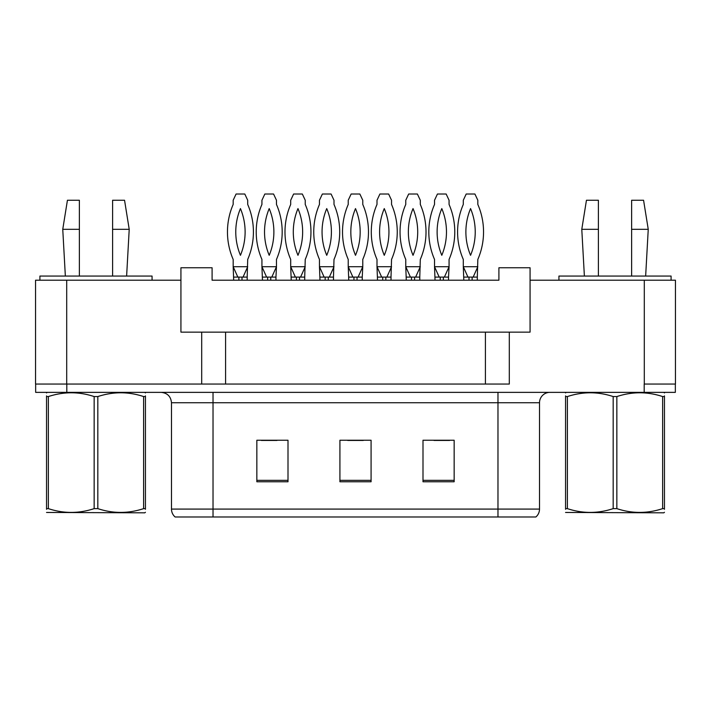 <?xml version="1.0" encoding="UTF-8"?>
<svg xmlns="http://www.w3.org/2000/svg" width="711" height="711" viewBox="0 0 711 711"><rect width="100%" height="100%" fill="white"/><g stroke="black" fill="none" stroke-linecap="round" stroke-linejoin="round"><path stroke-width="1.07" d="M201.702 332.135L180.932 332.135L180.932 280.214L35.55 280.214L35.55 384.056L201.702 384.056L201.702 332.135L225.591 332.135L225.591 384.056M675.45 280.214L675.45 384.056L675.45 280.214L530.068 280.214L530.068 332.135L509.298 332.135L509.298 384.056L66.701 384.056L66.701 280.214M530.068 280.214L530.068 267.754L498.909 267.754L498.909 280.214L212.091 280.214L212.091 267.754L180.932 267.754L180.932 280.214M509.298 332.135L485.409 332.135L485.409 384.056M485.409 332.135L225.591 332.135M675.45 384.056L644.299 384.056L644.299 280.214M539.516 509.085C539.453 512.249 538.245 514.88 535.881 516.977L497.976 516.977L497.976 509.085L539.516 509.085L539.516 402.746A10.381 10.381 0 0 1 549.896 392.365M497.976 516.977L175.119 516.977A10.381 10.381 0 0 1 171.484 509.085L171.484 402.746C170.871 396.445 167.405 392.979 161.104 392.365M454.151 481.774L454.151 440.233L423.001 440.233L423.001 481.774L454.151 481.774M287.999 481.774L287.999 440.233L256.849 440.233L256.849 481.774L287.999 481.774M371.08 481.774L371.08 440.233L339.92 440.233L339.92 481.774L371.08 481.774M675.343 384.056L675.343 392.365L35.657 392.365L35.657 384.056M261.417 440.447L276.997 440.447M434.003 440.447L449.583 440.447M347.715 440.447L363.285 440.447M237.838 277.094L233.172 266.714L233.688 280.214M233.688 277.094L247.188 277.094L247.188 280.214M242.993 277.094L241.953 277.094M238.523 277.094L237.892 277.086M247.188 277.094L247.704 259.444A69.056 69.056 0 0 0 247.704 204.439L247.704 200.253L244.806 194.023L236.079 194.023L233.172 200.253L233.172 204.439A69.056 69.056 0 0 0 233.172 259.444L233.172 266.714L247.704 266.714L243.038 277.094M240.442 208.581A60.746 60.746 0 0 0 240.442 255.311A60.746 60.746 0 0 0 240.442 208.581M266.607 277.094L261.932 266.714L262.457 280.214M262.457 277.094L275.957 277.094L275.957 280.214M275.957 277.094L276.472 266.714L271.798 277.094L270.722 277.094M267.283 277.094L266.652 277.086M261.932 266.714L276.472 266.714L276.472 259.444A69.056 69.056 0 0 0 276.472 204.439L276.472 200.253L273.566 194.023L264.839 194.023L261.932 200.253L261.932 204.439A69.056 69.056 0 0 0 261.932 259.444L261.932 266.714M269.202 208.581A60.746 60.746 0 0 0 269.202 255.311A60.746 60.746 0 0 0 269.202 208.581M145.444 512.284L144.795 512.827L46.535 512.453M145.444 509.307L145.444 508.632C145.444 513.662 145.444 513.662 145.444 508.632L143.604 508.632L143.604 396.56C128.407 391.539 113.147 391.539 97.825 396.56L94.154 396.56C78.957 391.539 63.697 391.539 48.366 396.56L46.535 396.56C46.535 391.53 46.535 391.53 46.535 396.56L46.535 395.885M97.825 396.56L97.825 508.632C113.022 513.662 128.282 513.662 143.604 508.632M97.825 508.632L94.154 508.632L94.154 396.56M145.444 395.885L145.444 396.56C145.444 391.53 145.444 391.53 145.444 396.56L143.604 396.56M145.444 392.907L144.795 392.365M47.184 392.365L46.535 392.907M145.444 396.56L145.444 508.632M48.366 396.56L48.366 508.632L46.535 508.632L46.535 396.56M48.366 508.632C63.563 513.662 78.823 513.662 94.154 508.632M46.535 508.632C46.535 513.662 46.535 513.662 46.535 508.632L46.535 509.307M664.465 512.284L663.816 512.827L565.556 512.453M664.465 509.307L664.465 508.632C664.465 513.662 664.465 513.662 664.465 508.632L662.634 508.632L662.634 396.56C647.437 391.539 632.177 391.539 616.846 396.56L613.175 396.56C597.978 391.539 582.718 391.539 567.396 396.56L565.556 396.56C565.556 391.53 565.556 391.53 565.556 396.56L565.556 395.885M616.846 396.56L616.846 508.632C632.043 513.662 647.303 513.662 662.634 508.632M616.846 508.632L613.175 508.632L613.175 396.56M664.465 395.885L664.465 396.56C664.465 391.53 664.465 391.53 664.465 396.56L662.634 396.56M664.465 392.907L663.816 392.365M566.205 392.365L565.556 392.907M664.465 396.56L664.465 508.632M567.396 396.56L567.396 508.632L565.556 508.632L565.556 396.56M567.396 508.632C582.593 513.662 597.853 513.662 613.175 508.632M565.556 508.632C565.556 513.662 565.556 513.662 565.556 508.632L565.556 509.307M295.376 277.094L290.701 266.714L291.217 280.214M291.217 277.094L304.717 277.094L304.717 280.214M300.531 277.094L299.491 277.094L299.527 280.214M296.052 277.094L295.421 277.086M304.717 277.094L305.241 259.444A69.056 69.056 0 0 0 305.241 204.439L305.241 200.253L302.335 194.023L293.607 194.023L290.701 200.253L290.701 204.439A69.056 69.056 0 0 0 290.701 259.444L290.701 266.714L305.241 266.714L300.566 277.094M297.971 208.581A60.746 60.746 0 0 0 297.971 255.311A60.746 60.746 0 0 0 297.971 208.581M352.905 277.094L348.23 266.714L348.754 280.214M348.754 277.094L362.246 277.094L362.246 280.214M362.246 277.094L362.77 266.714L358.095 277.094L357.02 277.094M353.58 277.094L352.949 277.086M348.23 266.714L362.77 266.714L362.77 259.444A69.056 69.056 0 0 0 362.77 204.439L362.77 200.253L359.864 194.023L351.136 194.023L348.23 200.253L348.23 204.439A69.056 69.056 0 0 0 348.23 259.444L348.23 266.714M355.5 208.581A60.746 60.746 0 0 0 355.5 255.311A60.746 60.746 0 0 0 355.5 208.581M410.434 277.094L405.759 266.714L406.283 280.214M406.283 277.094L419.783 277.094L419.783 280.214M415.588 277.094L414.549 277.094M411.109 277.094L410.478 277.086M419.783 277.094L420.299 259.444A69.056 69.056 0 0 0 420.299 204.439L420.299 200.253L417.393 194.023L408.665 194.023L405.759 200.253L405.759 204.439A69.056 69.056 0 0 0 405.759 259.444L405.759 266.714L420.299 266.714L415.624 277.094M413.029 208.581A60.746 60.746 0 0 0 413.029 255.311A60.746 60.746 0 0 0 413.029 208.581M467.962 277.094L463.296 266.714L463.812 280.214M463.812 277.094L477.312 277.094L477.312 280.214M473.117 277.094L472.077 277.094M468.647 277.094L468.007 277.086M477.312 277.094L477.828 259.444A69.056 69.056 0 0 0 477.828 204.439L477.828 200.253L474.921 194.023L466.194 194.023L463.296 200.253L463.296 204.439A69.056 69.056 0 0 0 463.296 259.444L463.296 266.714L477.828 266.714L473.162 277.094M470.558 208.581A60.746 60.746 0 0 0 470.558 255.311A60.746 60.746 0 0 0 470.558 208.581M112.605 229.324L112.605 200.253L124.549 200.253L129.215 229.324L112.605 229.324L112.605 276.055M65.35 276.055L62.755 229.324L79.374 229.324L79.374 200.253L67.429 200.253L62.755 229.324M79.374 276.055L79.374 229.324M152.065 280.214L152.065 276.055L39.914 276.055L39.914 280.214M631.626 229.324L631.626 200.253L643.571 200.253L648.245 229.324L631.626 229.324L631.626 276.055M584.38 276.055L581.785 229.324L598.395 229.324L598.395 200.253L586.451 200.253L581.785 229.324M598.395 276.055L598.395 229.324M671.086 280.214L671.086 276.055L558.935 276.055L558.935 280.214M324.136 277.094L319.461 266.714L319.986 280.214M319.986 277.094L333.486 277.094L333.486 280.214M329.291 277.094L328.251 277.094M324.82 277.094L324.18 277.086M333.486 277.094L334.001 259.444A69.056 69.056 0 0 0 334.001 204.439L334.001 200.253L331.095 194.023L322.367 194.023L319.461 200.253L319.461 204.439A69.056 69.056 0 0 0 319.461 259.444L319.461 266.714L334.001 266.714L329.335 277.094M326.731 208.581A60.746 60.746 0 0 0 326.731 255.311A60.746 60.746 0 0 0 326.731 208.581M381.665 277.094L376.999 266.714L377.514 280.214M377.514 277.094L391.014 277.094L391.014 280.214M386.82 277.094L385.78 277.094M382.349 277.094L381.718 277.086M391.014 277.094L391.539 259.444A69.056 69.056 0 0 0 391.539 204.439L391.539 200.253L388.633 194.023L379.905 194.023L376.999 200.253L376.999 204.439A69.056 69.056 0 0 0 376.999 259.444L376.999 266.714L391.539 266.714L386.864 277.094M384.269 208.581A60.746 60.746 0 0 0 384.269 255.311A60.746 60.746 0 0 0 384.269 208.581M439.202 277.094L434.528 266.714L435.043 280.214M435.043 277.094L448.543 277.094L448.543 280.214M448.543 277.094L449.068 266.714L444.393 277.094L443.317 277.094M439.878 277.094L439.247 277.086M434.528 266.714L449.068 266.714L449.068 259.444A69.056 69.056 0 0 0 449.068 204.439L449.068 200.253L446.161 194.023L437.434 194.023L434.528 200.253L434.528 204.439A69.056 69.056 0 0 0 434.528 259.444L434.528 266.714M441.798 208.581A60.746 60.746 0 0 0 441.798 255.311A60.746 60.746 0 0 0 441.798 208.581M497.976 392.365L497.976 402.746L171.484 402.746M539.516 402.746L497.976 402.746L497.976 509.085L213.024 509.085L213.024 516.977M171.484 509.085L213.024 509.085L213.024 392.365M644.193 392.365L644.193 384.056M66.807 392.365L66.807 384.056M371.08 480.334L339.92 480.334M287.999 480.334L256.849 480.334M454.151 480.334L423.001 480.334M238.878 277.094L238.878 280.214M241.998 277.094L241.998 280.214M267.647 277.094L267.647 280.214M270.758 277.094L270.758 280.214M296.416 277.094L296.416 280.214M353.945 277.094L353.945 280.214M357.055 277.094L357.055 280.214M411.473 277.094L411.473 280.214M414.584 277.094L414.584 280.214M469.002 277.094L469.002 280.214M472.122 277.094L472.122 280.214M325.176 277.094L325.176 280.214M328.295 277.094L328.295 280.214M382.705 277.094L382.705 280.214M385.824 277.094L385.824 280.214M440.242 277.094L440.242 280.214M443.353 277.094L443.353 280.214M126.62 276.055L129.215 229.324M645.65 276.055L648.245 229.324"/></g></svg>
